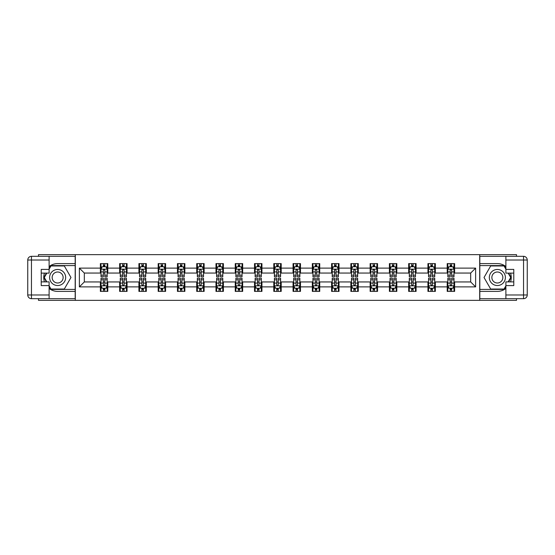 <?xml version="1.0" encoding="UTF-8"?>
<svg xmlns="http://www.w3.org/2000/svg" width="555" height="555" viewBox="0 0 555 555"><rect width="100%" height="100%" fill="white"/><g stroke="black" fill="none" stroke-linecap="round" stroke-linejoin="round"><path stroke-width="0.83" d="M38.496 298.68L38.496 300.352L516.504 300.352L516.504 298.68M516.504 256.32L516.504 254.648L479.693 254.648L479.693 300.352M479.693 254.648L38.496 254.648L38.496 256.32M75.307 300.352L75.307 254.648M454.621 268.114L454.621 263.604L447.212 263.604L447.212 268.114L435.356 268.114L435.356 263.604L427.94 263.604L427.94 268.114L416.083 268.114L416.083 263.604L408.674 263.604L408.674 268.114L396.818 268.114L396.818 263.604L389.409 263.604L389.409 268.114L377.546 268.114L377.546 263.604L370.136 263.604L370.136 268.114L358.28 268.114L358.28 263.604L350.871 263.604L350.871 268.114L339.008 268.114L339.008 263.604L331.599 263.604L331.599 268.114L319.742 268.114L319.742 263.604L312.333 263.604L312.333 268.114L300.477 268.114L300.477 263.604L293.061 263.604L293.061 268.114L281.205 268.114L281.205 263.604L273.795 263.604L273.795 268.114L261.939 268.114L261.939 263.604L254.523 263.604L254.523 268.114L242.667 268.114L242.667 263.604L235.258 263.604L235.258 268.114L223.401 268.114L223.401 263.604L215.992 263.604L215.992 268.114L204.129 268.114L204.129 263.604L196.72 263.604L196.72 268.114L184.864 268.114L184.864 263.604L177.454 263.604L177.454 268.114L165.591 268.114L165.591 263.604L158.182 263.604L158.182 268.114L146.326 268.114L146.326 263.604L138.917 263.604L138.917 268.114L127.06 268.114L127.06 263.604L119.644 263.604L119.644 268.114L107.788 268.114L107.788 263.604L100.379 263.604L100.379 268.114L79.379 268.114L79.379 286.886L84.318 281.947L100.379 281.947L100.379 291.396L107.788 291.396L107.788 281.947L119.644 281.947L119.644 291.396L127.06 291.396L127.06 281.947L138.917 281.947L138.917 291.396L146.326 291.396L146.326 281.947L158.182 281.947L158.182 291.396L165.591 291.396L165.591 281.947L177.454 281.947L177.454 291.396L184.864 291.396L184.864 281.947L196.72 281.947L196.72 291.396L204.129 291.396L204.129 281.947L215.992 281.947L215.992 291.396L223.401 291.396L223.401 281.947L235.258 281.947L235.258 291.396L242.667 291.396L242.667 281.947L254.523 281.947L254.523 291.396L261.939 291.396L261.939 281.947L273.795 281.947L273.795 291.396L281.205 291.396L281.205 281.947L293.061 281.947L293.061 291.396L300.477 291.396L300.477 281.947L312.333 281.947L312.333 291.396L319.742 291.396L319.742 281.947L331.599 281.947L331.599 291.396L339.008 291.396L339.008 281.947L350.871 281.947L350.871 291.396L358.28 291.396L358.28 281.947L370.136 281.947L370.136 291.396L377.546 291.396L377.546 281.947L389.409 281.947L389.409 291.396L396.818 291.396L396.818 281.947L408.674 281.947L408.674 291.396L416.083 291.396L416.083 281.947L427.94 281.947L427.94 291.396L435.356 291.396L435.356 281.947L447.212 281.947L447.212 291.396L454.621 291.396L454.621 281.947L470.682 281.947L470.682 273.053L454.621 273.053L454.621 268.114L475.621 268.114L475.621 286.886L454.621 286.886M447.212 286.886L435.356 286.886M427.94 286.886L416.083 286.886M408.674 286.886L396.818 286.886M389.409 286.886L377.546 286.886M370.136 286.886L358.28 286.886M350.871 286.886L339.008 286.886M331.599 286.886L319.742 286.886M312.333 286.886L300.477 286.886M293.061 286.886L281.205 286.886M273.795 286.886L261.939 286.886M254.523 286.886L242.667 286.886M235.258 286.886L223.401 286.886M215.992 286.886L204.129 286.886M196.72 286.886L184.864 286.886M177.454 286.886L165.591 286.886M158.182 286.886L146.326 286.886M138.917 286.886L127.06 286.886M119.644 286.886L107.788 286.886M100.379 286.886L79.379 286.886M447.212 268.114L447.212 273.053L435.356 273.053L435.356 268.114M427.94 268.114L427.94 273.053L416.083 273.053L416.083 268.114M408.674 268.114L408.674 273.053L396.818 273.053L396.818 268.114M389.409 268.114L389.409 273.053L377.546 273.053L377.546 268.114M370.136 268.114L370.136 273.053L358.28 273.053L358.28 268.114M350.871 268.114L350.871 273.053L339.008 273.053L339.008 268.114M331.599 268.114L331.599 273.053L319.742 273.053L319.742 268.114M312.333 268.114L312.333 273.053L300.477 273.053L300.477 268.114M293.061 268.114L293.061 273.053L281.205 273.053L281.205 268.114M273.795 268.114L273.795 273.053L261.939 273.053L261.939 268.114M254.523 268.114L254.523 273.053L242.667 273.053L242.667 268.114M235.258 268.114L235.258 273.053L223.401 273.053L223.401 268.114M215.992 268.114L215.992 273.053L204.129 273.053L204.129 268.114M196.72 268.114L196.72 273.053L184.864 273.053L184.864 268.114M177.454 268.114L177.454 273.053L165.591 273.053L165.591 268.114M158.182 268.114L158.182 273.053L146.326 273.053L146.326 268.114M138.917 268.114L138.917 273.053L127.06 273.053L127.06 268.114M119.644 268.114L119.644 273.053L107.788 273.053L107.788 268.114M100.379 268.114L100.379 273.053L84.318 273.053L79.379 268.114M84.318 273.053L84.318 281.947M475.621 286.886L470.682 281.947M470.682 273.053L475.621 268.114M100.379 266.691L100.996 266.691M103.341 266.691L104.826 266.691M107.17 266.691L107.788 266.691M100.379 272.928L100.996 272.928M103.341 272.928L104.826 272.928M107.17 272.928L107.788 272.928M100.379 282.072L100.996 282.072M103.341 282.072L104.826 282.072M107.17 282.072L107.788 282.072M100.379 288.309L100.996 288.309M103.341 288.309L104.826 288.309M107.17 288.309L107.788 288.309M119.644 282.072L120.262 282.072M122.613 282.072L124.091 282.072M126.443 282.072L127.06 282.072M119.644 288.309L120.262 288.309M122.613 288.309L124.091 288.309M126.443 288.309L127.06 288.309M119.644 266.691L120.262 266.691M122.613 266.691L124.091 266.691M126.443 266.691L127.06 266.691M119.644 272.928L120.262 272.928M122.613 272.928L124.091 272.928M126.443 272.928L127.06 272.928M138.917 282.072L139.534 282.072M141.879 282.072L143.363 282.072M145.708 282.072L146.326 282.072M138.917 288.309L139.534 288.309M141.879 288.309L143.363 288.309M145.708 288.309L146.326 288.309M138.917 266.691L139.534 266.691M141.879 266.691L143.363 266.691M145.708 266.691L146.326 266.691M138.917 272.928L139.534 272.928M141.879 272.928L143.363 272.928M145.708 272.928L146.326 272.928M158.182 282.072L158.799 282.072M161.144 282.072L162.629 282.072M164.974 282.072L165.591 282.072M158.182 288.309L158.799 288.309M161.144 288.309L162.629 288.309M164.974 288.309L165.591 288.309M158.182 266.691L158.799 266.691M161.144 266.691L162.629 266.691M164.974 266.691L165.591 266.691M158.182 272.928L158.799 272.928M161.144 272.928L162.629 272.928M164.974 272.928L165.591 272.928M177.454 282.072L178.072 282.072M180.417 282.072L181.901 282.072M184.246 282.072L184.864 282.072M177.454 288.309L178.072 288.309M180.417 288.309L181.901 288.309M184.246 288.309L184.864 288.309M177.454 266.691L178.072 266.691M180.417 266.691L181.901 266.691M184.246 266.691L184.864 266.691M177.454 272.928L178.072 272.928M180.417 272.928L181.901 272.928M184.246 272.928L184.864 272.928M196.72 282.072L197.337 282.072M199.682 282.072L201.167 282.072M203.512 282.072L204.129 282.072M196.72 288.309L197.337 288.309M199.682 288.309L201.167 288.309M203.512 288.309L204.129 288.309M196.72 266.691L197.337 266.691M199.682 266.691L201.167 266.691M203.512 266.691L204.129 266.691M196.72 272.928L197.337 272.928M199.682 272.928L201.167 272.928M203.512 272.928L204.129 272.928M215.992 282.072L216.61 282.072M218.954 282.072L220.432 282.072M222.784 282.072L223.401 282.072M215.992 288.309L216.61 288.309M218.954 288.309L220.432 288.309M222.784 288.309L223.401 288.309M215.992 266.691L216.61 266.691M218.954 266.691L220.432 266.691M222.784 266.691L223.401 266.691M215.992 272.928L216.61 272.928M218.954 272.928L220.432 272.928M222.784 272.928L223.401 272.928M235.258 282.072L235.875 282.072M238.22 282.072L239.704 282.072M242.049 282.072L242.667 282.072M235.258 288.309L235.875 288.309M238.22 288.309L239.704 288.309M242.049 288.309L242.667 288.309M235.258 266.691L235.875 266.691M238.22 266.691L239.704 266.691M242.049 266.691L242.667 266.691M235.258 272.928L235.875 272.928M238.22 272.928L239.704 272.928M242.049 272.928L242.667 272.928M254.523 282.072L255.14 282.072M257.492 282.072L258.97 282.072M261.322 282.072L261.939 282.072M254.523 288.309L255.14 288.309M257.492 288.309L258.97 288.309M261.322 288.309L261.939 288.309M254.523 266.691L255.14 266.691M257.492 266.691L258.97 266.691M261.322 266.691L261.939 266.691M254.523 272.928L255.14 272.928M257.492 272.928L258.97 272.928M261.322 272.928L261.939 272.928M273.795 282.072L274.413 282.072M276.758 282.072L278.242 282.072M280.587 282.072L281.205 282.072M273.795 288.309L274.413 288.309M276.758 288.309L278.242 288.309M280.587 288.309L281.205 288.309M273.795 266.691L274.413 266.691M276.758 266.691L278.242 266.691M280.587 266.691L281.205 266.691M273.795 272.928L274.413 272.928M276.758 272.928L278.242 272.928M280.587 272.928L281.205 272.928M293.061 282.072L293.678 282.072M296.03 282.072L297.508 282.072M299.86 282.072L300.477 282.072M293.061 288.309L293.678 288.309M296.03 288.309L297.508 288.309M299.86 288.309L300.477 288.309M293.061 266.691L293.678 266.691M296.03 266.691L297.508 266.691M299.86 266.691L300.477 266.691M293.061 272.928L293.678 272.928M296.03 272.928L297.508 272.928M299.86 272.928L300.477 272.928M312.333 282.072L312.951 282.072M315.296 282.072L316.78 282.072M319.125 282.072L319.742 282.072M312.333 288.309L312.951 288.309M315.296 288.309L316.78 288.309M319.125 288.309L319.742 288.309M312.333 266.691L312.951 266.691M315.296 266.691L316.78 266.691M319.125 266.691L319.742 266.691M312.333 272.928L312.951 272.928M315.296 272.928L316.78 272.928M319.125 272.928L319.742 272.928M331.599 282.072L332.216 282.072M334.568 282.072L336.046 282.072M338.39 282.072L339.008 282.072M331.599 288.309L332.216 288.309M334.568 288.309L336.046 288.309M338.39 288.309L339.008 288.309M331.599 266.691L332.216 266.691M334.568 266.691L336.046 266.691M338.39 266.691L339.008 266.691M331.599 272.928L332.216 272.928M334.568 272.928L336.046 272.928M338.39 272.928L339.008 272.928M350.871 282.072L351.488 282.072M353.833 282.072L355.318 282.072M357.663 282.072L358.28 282.072M350.871 288.309L351.488 288.309M353.833 288.309L355.318 288.309M357.663 288.309L358.28 288.309M350.871 266.691L351.488 266.691M353.833 266.691L355.318 266.691M357.663 266.691L358.28 266.691M350.871 272.928L351.488 272.928M353.833 272.928L355.318 272.928M357.663 272.928L358.28 272.928M370.136 282.072L370.754 282.072M373.099 282.072L374.583 282.072M376.928 282.072L377.546 282.072M370.136 288.309L370.754 288.309M373.099 288.309L374.583 288.309M376.928 288.309L377.546 288.309M370.136 266.691L370.754 266.691M373.099 266.691L374.583 266.691M376.928 266.691L377.546 266.691M370.136 272.928L370.754 272.928M373.099 272.928L374.583 272.928M376.928 272.928L377.546 272.928M389.409 282.072L390.026 282.072M392.371 282.072L393.856 282.072M396.201 282.072L396.818 282.072M389.409 288.309L390.026 288.309M392.371 288.309L393.856 288.309M396.201 288.309L396.818 288.309M389.409 266.691L390.026 266.691M392.371 266.691L393.856 266.691M396.201 266.691L396.818 266.691M389.409 272.928L390.026 272.928M392.371 272.928L393.856 272.928M396.201 272.928L396.818 272.928M408.674 282.072L409.292 282.072M411.637 282.072L413.121 282.072M415.466 282.072L416.083 282.072M408.674 288.309L409.292 288.309M411.637 288.309L413.121 288.309M415.466 288.309L416.083 288.309M408.674 266.691L409.292 266.691M411.637 266.691L413.121 266.691M415.466 266.691L416.083 266.691M408.674 272.928L409.292 272.928M411.637 272.928L413.121 272.928M415.466 272.928L416.083 272.928M427.94 282.072L428.557 282.072M430.909 282.072L432.387 282.072M434.738 282.072L435.356 282.072M427.94 288.309L428.557 288.309M430.909 288.309L432.387 288.309M434.738 288.309L435.356 288.309M427.94 266.691L428.557 266.691M430.909 266.691L432.387 266.691M434.738 266.691L435.356 266.691M427.94 272.928L428.557 272.928M430.909 272.928L432.387 272.928M434.738 272.928L435.356 272.928M447.212 282.072L447.829 282.072M450.174 282.072L451.659 282.072M454.004 282.072L454.621 282.072M447.212 288.309L447.829 288.309M450.174 288.309L451.659 288.309M454.004 288.309L454.621 288.309M447.212 266.691L447.829 266.691M450.174 266.691L451.659 266.691M454.004 266.691L454.621 266.691M447.212 272.928L447.829 272.928M450.174 272.928L451.659 272.928M454.004 272.928L454.621 272.928M104.826 265.207L103.341 265.207M107.17 275.211L104.826 275.211L104.826 276.758L107.17 276.758L107.17 269.224L105.936 266.754L102.231 266.754L100.996 269.224L100.996 276.758L103.341 276.758L103.341 275.211L100.996 275.211M100.996 269.224L100.996 263.604M107.17 269.224L107.17 263.604M103.341 266.754L103.341 263.604M104.826 263.604L104.826 266.754M104.826 275.211L104.826 270.153L104.007 269.411L103.348 270.049L103.341 275.211M103.341 289.793L104.826 289.793M100.996 279.789L103.341 279.789L103.341 278.242L100.996 278.242L100.996 285.776L102.231 288.246L105.936 288.246L107.17 285.776L107.17 278.242L104.826 278.242L104.826 279.789L107.17 279.789M107.17 285.776L107.17 291.396M100.996 285.776L100.996 291.396M104.826 288.246L104.826 291.396M103.341 291.396L103.341 288.246M103.341 279.789L103.341 284.847L104.16 285.589L104.819 284.951L104.826 279.789M61.654 270.549A8.027 8.027 0 0 0 50.685 273.483A8.027 8.027 0 0 0 53.627 284.451A8.027 8.027 0 0 0 64.595 281.517A8.027 8.027 0 0 0 61.654 270.549M60.391 272.741A5.494 5.494 0 0 0 52.878 274.753A5.494 5.494 0 0 0 54.889 282.259A5.494 5.494 0 0 0 62.403 280.247A5.494 5.494 0 0 0 60.391 272.741M49.117 269.161L50.97 265.949L64.311 265.949L70.978 277.5L64.311 289.051L50.97 289.051L49.117 285.839M46.835 281.885L44.303 277.5L46.835 273.115M501.373 270.549A8.027 8.027 0 0 0 490.405 273.483A8.027 8.027 0 0 0 493.346 284.451A8.027 8.027 0 0 0 504.315 281.517A8.027 8.027 0 0 0 501.373 270.549M500.111 272.741A5.494 5.494 0 0 0 492.597 274.753A5.494 5.494 0 0 0 494.609 282.259A5.494 5.494 0 0 0 502.122 280.247A5.494 5.494 0 0 0 500.111 272.741M505.882 285.839L504.03 289.051L490.689 289.051L484.022 277.5L490.689 265.949L504.03 265.949L505.882 269.161M508.165 273.115L510.697 277.5L508.165 281.885M49.117 288.475A13.896 13.896 0 0 0 57.644 291.396L75.182 291.396L75.182 298.68L31.455 298.68A3.705 3.705 0 0 1 27.75 294.976L27.75 260.024A3.705 3.705 0 0 1 31.455 256.32L49.117 256.32L49.117 273.115L41.216 273.115M49.117 256.32L75.182 256.32L75.182 263.604L57.644 263.604A13.896 13.896 0 0 0 49.117 266.525M44.456 273.115A13.896 13.896 0 0 0 44.456 281.885M75.182 291.396L75.182 263.604M41.216 281.885L49.117 281.885L49.117 298.68M49.117 269.411L41.216 269.411L41.216 285.589L49.117 285.589M75.182 265.581L50.762 265.581L49.117 268.426M49.117 286.574L50.762 289.419L75.182 289.419M46.412 273.115L43.88 277.5L46.412 281.885M505.882 266.525A13.896 13.896 0 0 0 497.356 263.604L479.818 263.604L479.818 256.32L523.545 256.32A3.705 3.705 0 0 1 527.25 260.024L527.25 294.976A3.705 3.705 0 0 1 523.545 298.68L505.882 298.68L505.882 281.885L513.784 281.885M505.882 298.68L479.818 298.68L479.818 291.396L497.356 291.396A13.896 13.896 0 0 0 505.882 288.475M510.544 281.885A13.896 13.896 0 0 0 510.544 273.115M479.818 263.604L479.818 291.396M513.784 273.115L505.882 273.115L505.882 256.32M505.882 285.589L513.784 285.589L513.784 269.411L505.882 269.411M479.818 289.419L504.238 289.419L505.882 286.574M505.882 268.426L504.238 265.581L479.818 265.581M508.588 281.885L511.12 277.5L508.588 273.115M124.091 265.207L122.613 265.207M126.443 275.211L124.091 275.211L124.091 276.758L126.443 276.758L126.443 269.224L125.201 266.754L121.496 266.754L120.262 269.224L120.262 276.758L122.613 276.758L122.613 275.211L120.262 275.211M120.262 269.224L120.262 263.604M126.443 269.224L126.443 263.604M122.613 266.754L122.613 263.604M124.091 263.604L124.091 266.754M124.091 275.211L124.091 270.153L123.272 269.411L122.62 270.049L122.613 275.211M143.363 265.207L141.879 265.207M145.708 275.211L143.363 275.211L143.363 276.758L145.708 276.758L145.708 269.224L144.473 266.754L140.769 266.754L139.534 269.224L139.534 276.758L141.879 276.758L141.879 275.211L139.534 275.211M139.534 269.224L139.534 263.604M145.708 269.224L145.708 263.604M141.879 266.754L141.879 263.604M143.363 263.604L143.363 266.754M143.363 275.211L143.363 270.153L142.545 269.411L141.886 270.049L141.879 275.211M122.613 289.793L124.091 289.793M120.262 279.789L122.613 279.789L122.613 278.242L120.262 278.242L120.262 285.776L121.496 288.246L125.201 288.246L126.443 285.776L126.443 278.242L124.091 278.242L124.091 279.789L126.443 279.789M126.443 285.776L126.443 291.396M120.262 285.776L120.262 291.396M124.091 288.246L124.091 291.396M122.613 291.396L122.613 288.246M122.613 279.789L122.613 284.847L123.432 285.589L124.084 284.951L124.091 279.789M141.879 289.793L143.363 289.793M139.534 279.789L141.879 279.789L141.879 278.242L139.534 278.242L139.534 285.776L140.769 288.246L144.473 288.246L145.708 285.776L145.708 278.242L143.363 278.242L143.363 279.789L145.708 279.789M145.708 285.776L145.708 291.396M139.534 285.776L139.534 291.396M143.363 288.246L143.363 291.396M141.879 291.396L141.879 288.246M141.879 279.789L141.879 284.847L142.697 285.589L143.356 284.951L143.363 279.789M162.629 265.207L161.144 265.207M164.974 275.211L162.629 275.211L162.629 276.758L164.974 276.758L164.974 269.224L163.739 266.754L160.034 266.754L158.799 269.224L158.799 276.758L161.144 276.758L161.144 275.211L158.799 275.211M158.799 269.224L158.799 263.604M164.974 269.224L164.974 263.604M161.144 266.754L161.144 263.604M162.629 263.604L162.629 266.754M162.629 275.211L162.629 270.153L161.81 269.411L161.144 270.153L161.144 275.211M181.901 265.207L180.417 265.207M184.246 275.211L181.901 275.211L181.901 276.758L184.246 276.758L184.246 269.224L183.011 266.754L179.307 266.754L178.072 269.224L178.072 276.758L180.417 276.758L180.417 275.211L178.072 275.211M178.072 269.224L178.072 263.604M184.246 269.224L184.246 263.604M180.417 266.754L180.417 263.604M181.901 263.604L181.901 266.754M181.901 275.211L181.901 270.153L181.083 269.411L180.424 270.049L180.417 275.211M201.167 265.207L199.682 265.207M203.512 275.211L201.167 275.211L201.167 276.758L203.512 276.758L203.512 269.224L202.277 266.754L198.572 266.754L197.337 269.224L197.337 276.758L199.682 276.758L199.682 275.211L197.337 275.211M197.337 269.224L197.337 263.604M203.512 269.224L203.512 263.604M199.682 266.754L199.682 263.604M201.167 263.604L201.167 266.754M201.167 275.211L201.167 270.153L200.348 269.411L199.689 270.049L199.682 275.211M161.144 289.793L162.629 289.793M158.799 279.789L161.144 279.789L161.144 278.242L158.799 278.242L158.799 285.776L160.034 288.246L163.739 288.246L164.974 285.776L164.974 278.242L162.629 278.242L162.629 279.789L164.974 279.789M164.974 285.776L164.974 291.396M158.799 285.776L158.799 291.396M162.629 288.246L162.629 291.396M161.144 291.396L161.144 288.246M161.144 279.789L161.144 284.847L161.97 285.589L162.622 284.951L162.629 279.789M180.417 289.793L181.901 289.793M178.072 279.789L180.417 279.789L180.417 278.242L178.072 278.242L178.072 285.776L179.307 288.246L183.011 288.246L184.246 285.776L184.246 278.242L181.901 278.242L181.901 279.789L184.246 279.789M184.246 285.776L184.246 291.396M178.072 285.776L178.072 291.396M181.901 288.246L181.901 291.396M180.417 291.396L180.417 288.246M180.417 279.789L180.417 284.847L181.235 285.589L181.894 284.951L181.901 279.789M199.682 289.793L201.167 289.793M197.337 279.789L199.682 279.789L199.682 278.242L197.337 278.242L197.337 285.776L198.572 288.246L202.277 288.246L203.512 285.776L203.512 278.242L201.167 278.242L201.167 279.789L203.512 279.789M203.512 285.776L203.512 291.396M197.337 285.776L197.337 291.396M201.167 288.246L201.167 291.396M199.682 291.396L199.682 288.246M199.682 279.789L199.682 284.847L200.501 285.589L201.16 284.951L201.167 279.789M220.432 265.207L218.954 265.207M222.784 275.211L220.432 275.211L220.432 276.758L222.784 276.758L222.784 269.224L221.549 266.754L217.844 266.754L216.61 269.224L216.61 276.758L218.954 276.758L218.954 275.211L216.61 275.211M216.61 269.224L216.61 263.604M222.784 269.224L222.784 263.604M218.954 266.754L218.954 263.604M220.432 263.604L220.432 266.754M220.432 275.211L220.432 270.153L219.613 269.411L218.961 270.049L218.954 275.211M218.954 289.793L220.432 289.793M216.61 279.789L218.954 279.789L218.954 278.242L216.61 278.242L216.61 285.776L217.844 288.246L221.549 288.246L222.784 285.776L222.784 278.242L220.432 278.242L220.432 279.789L222.784 279.789M222.784 285.776L222.784 291.396M216.61 285.776L216.61 291.396M220.432 288.246L220.432 291.396M218.954 291.396L218.954 288.246M218.954 279.789L218.954 284.847L219.773 285.589L220.425 284.951L220.432 279.789M239.704 265.207L238.22 265.207M242.049 275.211L239.704 275.211L239.704 276.758L242.049 276.758L242.049 269.224L240.815 266.754L237.11 266.754L235.875 269.224L235.875 276.758L238.22 276.758L238.22 275.211L235.875 275.211M235.875 269.224L235.875 263.604M242.049 269.224L242.049 263.604M238.22 266.754L238.22 263.604M239.704 263.604L239.704 266.754M239.704 275.211L239.704 270.153L238.886 269.411L238.227 270.049L238.22 275.211M238.22 289.793L239.704 289.793M235.875 279.789L238.22 279.789L238.22 278.242L235.875 278.242L235.875 285.776L237.11 288.246L240.815 288.246L242.049 285.776L242.049 278.242L239.704 278.242L239.704 279.789L242.049 279.789M242.049 285.776L242.049 291.396M235.875 285.776L235.875 291.396M239.704 288.246L239.704 291.396M238.22 291.396L238.22 288.246M238.22 279.789L238.22 284.847L239.038 285.589L239.698 284.951L239.704 279.789M258.97 265.207L257.492 265.207M261.322 275.211L258.97 275.211L258.97 276.758L261.322 276.758L261.322 269.224L260.087 266.754L256.375 266.754L255.14 269.224L255.14 276.758L257.492 276.758L257.492 275.211L255.14 275.211M255.14 269.224L255.14 263.604M261.322 269.224L261.322 263.604M257.492 266.754L257.492 263.604M258.97 263.604L258.97 266.754M258.97 275.211L258.97 270.153L258.151 269.411L257.499 270.049L257.492 275.211M257.492 289.793L258.97 289.793M255.14 279.789L257.492 279.789L257.492 278.242L255.14 278.242L255.14 285.776L256.375 288.246L260.087 288.246L261.322 285.776L261.322 278.242L258.97 278.242L258.97 279.789L261.322 279.789M261.322 285.776L261.322 291.396M255.14 285.776L255.14 291.396M258.97 288.246L258.97 291.396M257.492 291.396L257.492 288.246M257.492 279.789L257.492 284.847L258.311 285.589L258.963 284.951L258.97 279.789M278.242 265.207L276.758 265.207M280.587 275.211L278.242 275.211L278.242 276.758L280.587 276.758L280.587 269.224L279.352 266.754L275.648 266.754L274.413 269.224L274.413 276.758L276.758 276.758L276.758 275.211L274.413 275.211M274.413 269.224L274.413 263.604M280.587 269.224L280.587 263.604M276.758 266.754L276.758 263.604M278.242 263.604L278.242 266.754M278.242 275.211L278.242 270.153L277.424 269.411L276.765 270.049L276.758 275.211M276.758 289.793L278.242 289.793M274.413 279.789L276.758 279.789L276.758 278.242L274.413 278.242L274.413 285.776L275.648 288.246L279.352 288.246L280.587 285.776L280.587 278.242L278.242 278.242L278.242 279.789L280.587 279.789M280.587 285.776L280.587 291.396M274.413 285.776L274.413 291.396M278.242 288.246L278.242 291.396M276.758 291.396L276.758 288.246M276.758 279.789L276.758 284.847L277.576 285.589L278.235 284.951L278.242 279.789M297.508 265.207L296.03 265.207M299.86 275.211L297.508 275.211L297.508 276.758L299.86 276.758L299.86 269.224L298.625 266.754L294.913 266.754L293.678 269.224L293.678 276.758L296.03 276.758L296.03 275.211L293.678 275.211M293.678 269.224L293.678 263.604M299.86 269.224L299.86 263.604M296.03 266.754L296.03 263.604M297.508 263.604L297.508 266.754M297.508 275.211L297.508 270.153L296.689 269.411L296.037 270.049L296.03 275.211M296.03 289.793L297.508 289.793M293.678 279.789L296.03 279.789L296.03 278.242L293.678 278.242L293.678 285.776L294.913 288.246L298.625 288.246L299.86 285.776L299.86 278.242L297.508 278.242L297.508 279.789L299.86 279.789M299.86 285.776L299.86 291.396M293.678 285.776L293.678 291.396M297.508 288.246L297.508 291.396M296.03 291.396L296.03 288.246M296.03 279.789L296.03 284.847L296.849 285.589L297.501 284.951L297.508 279.789M316.78 265.207L315.296 265.207M319.125 275.211L316.78 275.211L316.78 276.758L319.125 276.758L319.125 269.224L317.89 266.754L314.185 266.754L312.951 269.224L312.951 276.758L315.296 276.758L315.296 275.211L312.951 275.211M312.951 269.224L312.951 263.604M319.125 269.224L319.125 263.604M315.296 266.754L315.296 263.604M316.78 263.604L316.78 266.754M316.78 275.211L316.78 270.153L315.962 269.411L315.302 270.049L315.296 275.211M315.296 289.793L316.78 289.793M312.951 279.789L315.296 279.789L315.296 278.242L312.951 278.242L312.951 285.776L314.185 288.246L317.89 288.246L319.125 285.776L319.125 278.242L316.78 278.242L316.78 279.789L319.125 279.789M319.125 285.776L319.125 291.396M312.951 285.776L312.951 291.396M316.78 288.246L316.78 291.396M315.296 291.396L315.296 288.246M315.296 279.789L315.296 284.847L316.114 285.589L316.773 284.951L316.78 279.789M336.046 265.207L334.568 265.207M338.39 275.211L336.046 275.211L336.046 276.758L338.39 276.758L338.39 269.224L337.156 266.754L333.451 266.754L332.216 269.224L332.216 276.758L334.568 276.758L334.568 275.211L332.216 275.211M332.216 269.224L332.216 263.604M338.39 269.224L338.39 263.604M334.568 266.754L334.568 263.604M336.046 263.604L336.046 266.754M336.046 275.211L336.046 270.153L335.227 269.411L334.575 270.049L334.568 275.211M334.568 289.793L336.046 289.793M332.216 279.789L334.568 279.789L334.568 278.242L332.216 278.242L332.216 285.776L333.451 288.246L337.156 288.246L338.39 285.776L338.39 278.242L336.046 278.242L336.046 279.789L338.39 279.789M338.39 285.776L338.39 291.396M332.216 285.776L332.216 291.396M336.046 288.246L336.046 291.396M334.568 291.396L334.568 288.246M334.568 279.789L334.568 284.847L335.387 285.589L336.039 284.951L336.046 279.789M355.318 265.207L353.833 265.207M357.663 275.211L355.318 275.211L355.318 276.758L357.663 276.758L357.663 269.224L356.428 266.754L352.723 266.754L351.488 269.224L351.488 276.758L353.833 276.758L353.833 275.211L351.488 275.211M351.488 269.224L351.488 263.604M357.663 269.224L357.663 263.604M353.833 266.754L353.833 263.604M355.318 263.604L355.318 266.754M355.318 275.211L355.318 270.153L354.499 269.411L353.84 270.049L353.833 275.211M353.833 289.793L355.318 289.793M351.488 279.789L353.833 279.789L353.833 278.242L351.488 278.242L351.488 285.776L352.723 288.246L356.428 288.246L357.663 285.776L357.663 278.242L355.318 278.242L355.318 279.789L357.663 279.789M357.663 285.776L357.663 291.396M351.488 285.776L351.488 291.396M355.318 288.246L355.318 291.396M353.833 291.396L353.833 288.246M353.833 279.789L353.833 284.847L354.652 285.589L355.311 284.951L355.318 279.789M374.583 265.207L373.099 265.207M376.928 275.211L374.583 275.211L374.583 276.758L376.928 276.758L376.928 269.224L375.693 266.754L371.989 266.754L370.754 269.224L370.754 276.758L373.099 276.758L373.099 275.211L370.754 275.211M370.754 269.224L370.754 263.604M376.928 269.224L376.928 263.604M373.099 266.754L373.099 263.604M374.583 263.604L374.583 266.754M374.583 275.211L374.583 270.153L373.765 269.411L373.106 270.049L373.099 275.211M373.099 289.793L374.583 289.793M370.754 279.789L373.099 279.789L373.099 278.242L370.754 278.242L370.754 285.776L371.989 288.246L375.693 288.246L376.928 285.776L376.928 278.242L374.583 278.242L374.583 279.789L376.928 279.789M376.928 285.776L376.928 291.396M370.754 285.776L370.754 291.396M374.583 288.246L374.583 291.396M373.099 291.396L373.099 288.246M373.099 279.789L373.099 284.847L373.917 285.589L374.576 284.951L374.583 279.789M393.856 265.207L392.371 265.207M396.201 275.211L393.856 275.211L393.856 276.758L396.201 276.758L396.201 269.224L394.966 266.754L391.261 266.754L390.026 269.224L390.026 276.758L392.371 276.758L392.371 275.211L390.026 275.211M390.026 269.224L390.026 263.604M396.201 269.224L396.201 263.604M392.371 266.754L392.371 263.604M393.856 263.604L393.856 266.754M393.856 275.211L393.856 270.153L393.03 269.411L392.378 270.049L392.371 275.211M392.371 289.793L393.856 289.793M390.026 279.789L392.371 279.789L392.371 278.242L390.026 278.242L390.026 285.776L391.261 288.246L394.966 288.246L396.201 285.776L396.201 278.242L393.856 278.242L393.856 279.789L396.201 279.789M396.201 285.776L396.201 291.396M390.026 285.776L390.026 291.396M393.856 288.246L393.856 291.396M392.371 291.396L392.371 288.246M392.371 279.789L392.371 284.847L393.19 285.589L393.856 284.847L393.856 279.789M413.121 265.207L411.637 265.207M415.466 275.211L413.121 275.211L413.121 276.758L415.466 276.758L415.466 269.224L414.231 266.754L410.527 266.754L409.292 269.224L409.292 276.758L411.637 276.758L411.637 275.211L409.292 275.211M409.292 269.224L409.292 263.604M415.466 269.224L415.466 263.604M411.637 266.754L411.637 263.604M413.121 263.604L413.121 266.754M413.121 275.211L413.121 270.153L412.303 269.411L411.644 270.049L411.637 275.211M411.637 289.793L413.121 289.793M409.292 279.789L411.637 279.789L411.637 278.242L409.292 278.242L409.292 285.776L410.527 288.246L414.231 288.246L415.466 285.776L415.466 278.242L413.121 278.242L413.121 279.789L415.466 279.789M415.466 285.776L415.466 291.396M409.292 285.776L409.292 291.396M413.121 288.246L413.121 291.396M411.637 291.396L411.637 288.246M411.637 279.789L411.637 284.847L412.455 285.589L413.114 284.951L413.121 279.789M432.387 265.207L430.909 265.207M434.738 275.211L432.387 275.211L432.387 276.758L434.738 276.758L434.738 269.224L433.504 266.754L429.799 266.754L428.557 269.224L428.557 276.758L430.909 276.758L430.909 275.211L428.557 275.211M428.557 269.224L428.557 263.604M434.738 269.224L434.738 263.604M430.909 266.754L430.909 263.604M432.387 263.604L432.387 266.754M432.387 275.211L432.387 270.153L431.568 269.411L430.916 270.049L430.909 275.211M430.909 289.793L432.387 289.793M428.557 279.789L430.909 279.789L430.909 278.242L428.557 278.242L428.557 285.776L429.799 288.246L433.504 288.246L434.738 285.776L434.738 278.242L432.387 278.242L432.387 279.789L434.738 279.789M434.738 285.776L434.738 291.396M428.557 285.776L428.557 291.396M432.387 288.246L432.387 291.396M430.909 291.396L430.909 288.246M430.909 279.789L430.909 284.847L431.728 285.589L432.38 284.951L432.387 279.789M451.659 265.207L450.174 265.207M454.004 275.211L451.659 275.211L451.659 276.758L454.004 276.758L454.004 269.224L452.769 266.754L449.064 266.754L447.829 269.224L447.829 276.758L450.174 276.758L450.174 275.211L447.829 275.211M447.829 269.224L447.829 263.604M454.004 269.224L454.004 263.604M450.174 266.754L450.174 263.604M451.659 263.604L451.659 266.754M451.659 275.211L451.659 270.153L450.84 269.411L450.181 270.049L450.174 275.211M450.174 289.793L451.659 289.793M447.829 279.789L450.174 279.789L450.174 278.242L447.829 278.242L447.829 285.776L449.064 288.246L452.769 288.246L454.004 285.776L454.004 278.242L451.659 278.242L451.659 279.789L454.004 279.789M454.004 285.776L454.004 291.396M447.829 285.776L447.829 291.396M451.659 288.246L451.659 291.396M450.174 291.396L450.174 288.246M450.174 279.789L450.174 284.847L450.993 285.589L451.652 284.951L451.659 279.789M107.143 269.161L101.024 269.161M100.996 266.899L102.155 266.899M106.012 266.899L107.17 266.899M103.341 271.901L100.996 271.901M107.17 271.901L104.826 271.901M104.826 265.998L103.341 265.998M101.024 285.839L107.143 285.839M107.17 288.1L106.012 288.1M102.155 288.1L100.996 288.1M104.826 283.099L107.17 283.099M100.996 283.099L103.341 283.099M103.341 289.002L104.826 289.002M49.117 260.024L31.455 260.024L31.455 294.976L49.117 294.976M27.75 260.024L31.455 260.024L31.455 256.32M31.455 298.68L31.455 294.976L27.75 294.976M505.882 294.976L523.545 294.976L523.545 260.024L505.882 260.024M527.25 294.976L523.545 294.976L523.545 298.68M523.545 256.32L523.545 260.024L527.25 260.024M126.408 269.161L120.296 269.161M120.262 266.899L121.427 266.899M125.277 266.899L126.443 266.899M122.613 271.901L120.262 271.901M126.443 271.901L124.091 271.901M124.091 265.998L122.613 265.998M145.681 269.161L139.562 269.161M139.534 266.899L140.692 266.899M144.55 266.899L145.708 266.899M141.879 271.901L139.534 271.901M145.708 271.901L143.363 271.901M143.363 265.998L141.879 265.998M120.296 285.839L126.408 285.839M126.443 288.1L125.277 288.1M121.427 288.1L120.262 288.1M124.091 283.099L126.443 283.099M120.262 283.099L122.613 283.099M122.613 289.002L124.091 289.002M139.562 285.839L145.681 285.839M145.708 288.1L144.55 288.1M140.692 288.1L139.534 288.1M143.363 283.099L145.708 283.099M139.534 283.099L141.879 283.099M141.879 289.002L143.363 289.002M164.946 269.161L158.834 269.161M158.799 266.899L159.965 266.899M163.815 266.899L164.974 266.899M161.144 271.901L158.799 271.901M164.974 271.901L162.629 271.901M162.629 265.998L161.144 265.998M184.211 269.161L178.1 269.161M178.072 266.899L179.23 266.899M183.088 266.899L184.246 266.899M180.417 271.901L178.072 271.901M184.246 271.901L181.901 271.901M181.901 265.998L180.417 265.998M203.484 269.161L197.372 269.161M197.337 266.899L198.496 266.899M202.353 266.899L203.512 266.899M199.682 271.901L197.337 271.901M203.512 271.901L201.167 271.901M201.167 265.998L199.682 265.998M158.834 285.839L164.946 285.839M164.974 288.1L163.815 288.1M159.965 288.1L158.799 288.1M162.629 283.099L164.974 283.099M158.799 283.099L161.144 283.099M161.144 289.002L162.629 289.002M178.1 285.839L184.211 285.839M184.246 288.1L183.088 288.1M179.23 288.1L178.072 288.1M181.901 283.099L184.246 283.099M178.072 283.099L180.417 283.099M180.417 289.002L181.901 289.002M197.372 285.839L203.484 285.839M203.512 288.1L202.353 288.1M198.496 288.1L197.337 288.1M201.167 283.099L203.512 283.099M197.337 283.099L199.682 283.099M199.682 289.002L201.167 289.002M222.749 269.161L216.637 269.161M216.61 266.899L217.768 266.899M221.618 266.899L222.784 266.899M218.954 271.901L216.61 271.901M222.784 271.901L220.432 271.901M220.432 265.998L218.954 265.998M216.637 285.839L222.749 285.839M222.784 288.1L221.618 288.1M217.768 288.1L216.61 288.1M220.432 283.099L222.784 283.099M216.61 283.099L218.954 283.099M218.954 289.002L220.432 289.002M242.022 269.161L235.903 269.161M235.875 266.899L237.034 266.899M240.891 266.899L242.049 266.899M238.22 271.901L235.875 271.901M242.049 271.901L239.704 271.901M239.704 265.998L238.22 265.998M235.903 285.839L242.022 285.839M242.049 288.1L240.891 288.1M237.034 288.1L235.875 288.1M239.704 283.099L242.049 283.099M235.875 283.099L238.22 283.099M238.22 289.002L239.704 289.002M261.287 269.161L255.175 269.161M255.14 266.899L256.306 266.899M260.156 266.899L261.322 266.899M257.492 271.901L255.14 271.901M261.322 271.901L258.97 271.901M258.97 265.998L257.492 265.998M255.175 285.839L261.287 285.839M261.322 288.1L260.156 288.1M256.306 288.1L255.14 288.1M258.97 283.099L261.322 283.099M255.14 283.099L257.492 283.099M257.492 289.002L258.97 289.002M280.559 269.161L274.441 269.161M274.413 266.899L275.571 266.899M279.429 266.899L280.587 266.899M276.758 271.901L274.413 271.901M280.587 271.901L278.242 271.901M278.242 265.998L276.758 265.998M274.441 285.839L280.559 285.839M280.587 288.1L279.429 288.1M275.571 288.1L274.413 288.1M278.242 283.099L280.587 283.099M274.413 283.099L276.758 283.099M276.758 289.002L278.242 289.002M299.825 269.161L293.713 269.161M293.678 266.899L294.844 266.899M298.694 266.899L299.86 266.899M296.03 271.901L293.678 271.901M299.86 271.901L297.508 271.901M297.508 265.998L296.03 265.998M293.713 285.839L299.825 285.839M299.86 288.1L298.694 288.1M294.844 288.1L293.678 288.1M297.508 283.099L299.86 283.099M293.678 283.099L296.03 283.099M296.03 289.002L297.508 289.002M319.097 269.161L312.978 269.161M312.951 266.899L314.109 266.899M317.966 266.899L319.125 266.899M315.296 271.901L312.951 271.901M319.125 271.901L316.78 271.901M316.78 265.998L315.296 265.998M312.978 285.839L319.097 285.839M319.125 288.1L317.966 288.1M314.109 288.1L312.951 288.1M316.78 283.099L319.125 283.099M312.951 283.099L315.296 283.099M315.296 289.002L316.78 289.002M338.363 269.161L332.251 269.161M332.216 266.899L333.382 266.899M337.232 266.899L338.39 266.899M334.568 271.901L332.216 271.901M338.39 271.901L336.046 271.901M336.046 265.998L334.568 265.998M332.251 285.839L338.363 285.839M338.39 288.1L337.232 288.1M333.382 288.1L332.216 288.1M336.046 283.099L338.39 283.099M332.216 283.099L334.568 283.099M334.568 289.002L336.046 289.002M357.628 269.161L351.516 269.161M351.488 266.899L352.647 266.899M356.504 266.899L357.663 266.899M353.833 271.901L351.488 271.901M357.663 271.901L355.318 271.901M355.318 265.998L353.833 265.998M351.516 285.839L357.628 285.839M357.663 288.1L356.504 288.1M352.647 288.1L351.488 288.1M355.318 283.099L357.663 283.099M351.488 283.099L353.833 283.099M353.833 289.002L355.318 289.002M376.9 269.161L370.789 269.161M370.754 266.899L371.912 266.899M375.77 266.899L376.928 266.899M373.099 271.901L370.754 271.901M376.928 271.901L374.583 271.901M374.583 265.998L373.099 265.998M370.789 285.839L376.9 285.839M376.928 288.1L375.77 288.1M371.912 288.1L370.754 288.1M374.583 283.099L376.928 283.099M370.754 283.099L373.099 283.099M373.099 289.002L374.583 289.002M396.166 269.161L390.054 269.161M390.026 266.899L391.185 266.899M395.035 266.899L396.201 266.899M392.371 271.901L390.026 271.901M396.201 271.901L393.856 271.901M393.856 265.998L392.371 265.998M390.054 285.839L396.166 285.839M396.201 288.1L395.035 288.1M391.185 288.1L390.026 288.1M393.856 283.099L396.201 283.099M390.026 283.099L392.371 283.099M392.371 289.002L393.856 289.002M415.438 269.161L409.319 269.161M409.292 266.899L410.45 266.899M414.308 266.899L415.466 266.899M411.637 271.901L409.292 271.901M415.466 271.901L413.121 271.901M413.121 265.998L411.637 265.998M409.319 285.839L415.438 285.839M415.466 288.1L414.308 288.1M410.45 288.1L409.292 288.1M413.121 283.099L415.466 283.099M409.292 283.099L411.637 283.099M411.637 289.002L413.121 289.002M434.704 269.161L428.592 269.161M428.557 266.899L429.723 266.899M433.573 266.899L434.738 266.899M430.909 271.901L428.557 271.901M434.738 271.901L432.387 271.901M432.387 265.998L430.909 265.998M428.592 285.839L434.704 285.839M434.738 288.1L433.573 288.1M429.723 288.1L428.557 288.1M432.387 283.099L434.738 283.099M428.557 283.099L430.909 283.099M430.909 289.002L432.387 289.002M453.976 269.161L447.857 269.161M447.829 266.899L448.988 266.899M452.845 266.899L454.004 266.899M450.174 271.901L447.829 271.901M454.004 271.901L451.659 271.901M451.659 265.998L450.174 265.998M447.857 285.839L453.976 285.839M454.004 288.1L452.845 288.1M448.988 288.1L447.829 288.1M451.659 283.099L454.004 283.099M447.829 283.099L450.174 283.099M450.174 289.002L451.659 289.002"/></g></svg>
